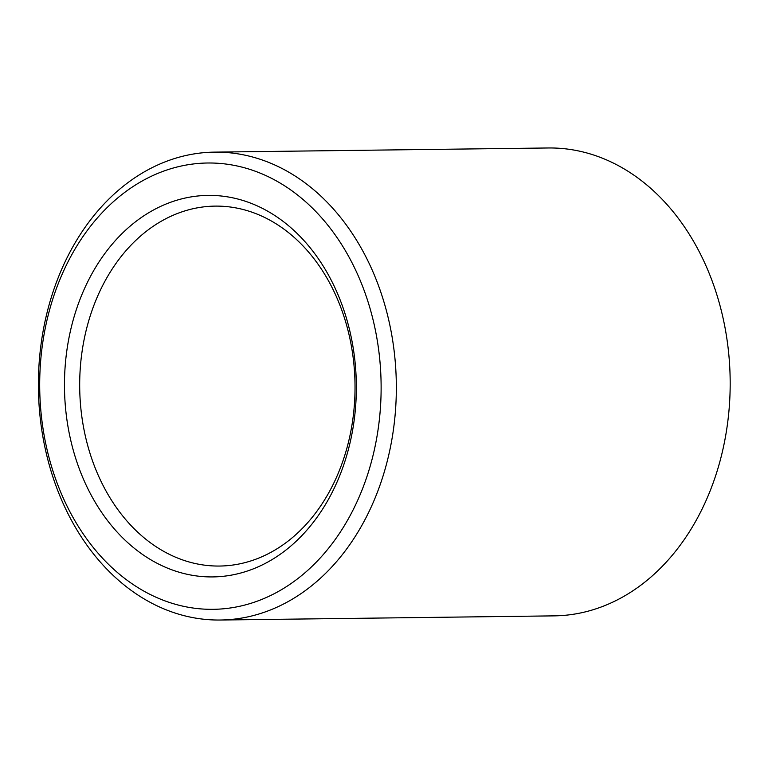 <?xml version="1.0" encoding="UTF-8"?>
<svg xmlns="http://www.w3.org/2000/svg" width="768" height="768" viewBox="0 0 768 768"><rect width="100%" height="100%" fill="white"/><g stroke="black" fill="none" stroke-linecap="round" stroke-linejoin="round"><path stroke-width="1.15" d="M342.96 460.867A179.981 137.664 89.3 0 1 219.6 566.045A179.981 137.664 89.3 0 1 79.699 387.792A179.981 137.664 89.3 0 1 215.117 206.112A179.981 137.664 89.3 0 1 342.96 460.867M343.546 465.437A190.771 145.93 89.3 0 1 92.083 496.8A190.771 145.93 89.3 0 1 195.571 196.253A190.771 145.93 89.3 0 1 343.546 465.437M214.445 152.131L548.285 147.974A233.971 178.973 89.3 0 1 714.49 479.146A233.971 178.973 89.3 0 1 554.112 615.869L220.272 620.026A233.971 178.973 89.3 0 1 38.4 388.31A233.971 178.973 89.3 0 1 214.445 152.131A233.971 178.973 89.3 0 1 380.65 483.302A233.971 178.973 89.3 0 1 220.272 620.026M366.154 478.906A223.171 170.707 89.3 0 1 71.99 515.587A223.171 170.707 89.3 0 1 193.046 164.006A223.171 170.707 89.3 0 1 366.154 478.906"/></g></svg>
